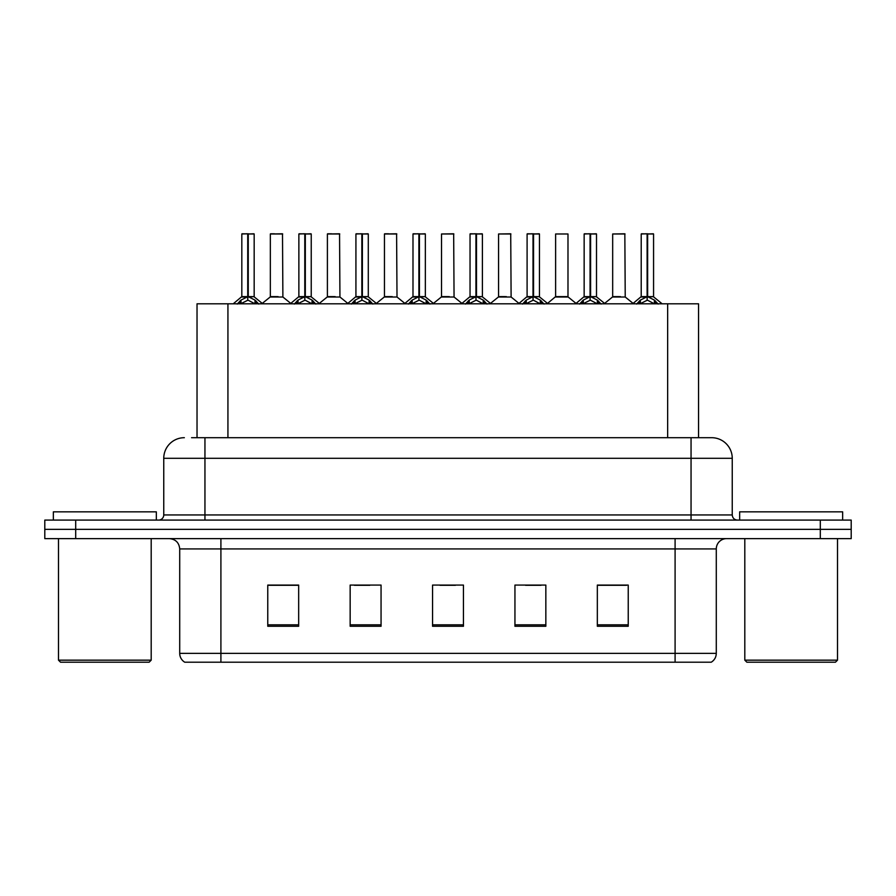 <?xml version="1.0" encoding="UTF-8"?>
<svg xmlns="http://www.w3.org/2000/svg" width="896" height="896" viewBox="0 0 896 896"><rect width="100%" height="100%" fill="white"/><g stroke="black" fill="none" stroke-linecap="round" stroke-linejoin="round"><path stroke-width="1.34" d="M197.03 437.696L197.03 303.811L698.555 303.811L698.555 437.696M716.285 653.363C716.162 657.194 714.482 660.15 711.245 662.211L675.091 662.211L675.091 653.363L716.285 653.363L716.285 548.923A10.304 10.304 0 0 1 726.589 538.63M675.091 662.211L184.755 662.211A10.304 10.304 0 0 1 179.715 653.363L179.715 548.923C179.11 542.674 175.672 539.246 169.411 538.63M75.701 520.094L851.2 520.094L851.2 529.357L44.8 529.357L44.8 538.63L75.701 538.63L75.701 529.357L44.8 529.357L44.8 520.094L75.701 520.094L75.701 529.357L851.2 529.357L851.2 538.63L75.701 538.63M628.23 626.27L628.23 585.077L597.33 585.077L597.33 626.27L628.23 626.27M545.843 626.27L545.843 585.077L514.942 585.077L514.942 626.27L545.843 626.27M298.67 626.27L298.67 585.077L267.77 585.077L267.77 626.27L298.67 626.27M381.058 626.27L381.058 585.077L350.157 585.077L350.157 626.27L381.058 626.27M463.445 626.27L463.445 585.077L432.555 585.077L432.555 626.27L463.445 626.27M656.354 662.211L239.646 662.211M597.33 585.29L626.584 585.29M611.139 585.29L598.058 585.29M354.379 585.29L369.835 585.29M297.326 585.29L284.245 585.29M268.8 585.29L298.67 585.29M525.549 585.29L540.994 585.29M439.97 585.29L455.414 585.29M192.035 437.696L704.435 437.696M191.565 437.696L204.949 437.696L204.949 458.304L163.755 458.304L163.755 514.942A5.152 5.152 0 0 1 158.603 520.094M184.352 437.696A20.597 20.597 0 0 0 163.755 458.304M711.648 437.696A20.597 20.597 0 0 1 732.245 458.304L691.051 458.304L691.051 437.696L711.334 437.696M732.245 458.304L732.245 514.942C732.558 518.067 734.272 519.792 737.397 520.094M237.227 304.058L240.979 300.104L247.722 296.688L247.722 300.283L247.912 295.579L248.27 296.688L255.013 300.104L258.765 304.058M241.819 233.99L247.733 233.789L241.819 233.99L241.819 296.61L247.722 296.688M254.173 233.99L248.27 233.99L248.27 296.61L254.173 296.61L254.173 233.99L242.021 233.789M248.27 233.99L253.971 233.789M247.722 233.99L247.722 296.61L241.819 296.61L233.229 303.811M248.259 233.789L248.27 296.688M255.013 303.834L248.27 300.283M247.722 300.283L241.976 303.128M247.733 233.789L247.722 296.61M247.912 233.789L245.941 233.789M278.085 296.61L270.155 297.013L282.89 297.013L282.498 233.789L270.346 233.99L270.346 296.61L276.797 296.61M274.467 233.789L270.547 233.789M294.291 304.058L298.032 300.104L304.786 296.688L304.786 300.283L304.965 295.579L305.323 296.688L312.066 300.104L315.818 304.058M298.872 233.99L304.797 233.789L298.872 233.99L298.872 296.61L304.786 296.688M311.237 233.99L305.323 233.99L305.323 296.61L311.237 296.61L311.237 233.99L299.074 233.789M305.323 233.99L311.024 233.789M304.786 233.99L304.786 296.61L298.872 296.61L290.282 303.811M305.312 233.789L305.323 296.688M312.066 303.834L305.323 300.283M304.786 300.283L299.029 303.128M304.797 233.789L304.786 296.61M304.965 233.789L302.994 233.789M351.344 304.058L355.085 300.104L361.838 296.688L361.838 300.283L362.018 295.579L362.376 296.688L369.13 300.104L372.87 304.058M355.925 233.99L361.85 233.789L355.925 233.99L355.925 296.61L361.838 296.688M368.29 233.99L362.376 233.99L362.376 296.61L368.29 296.61L368.29 233.99L356.138 233.789M362.376 233.99L368.077 233.789M361.838 233.99L361.838 296.61L355.936 296.61L347.346 303.811M362.365 233.789L362.376 296.688M369.13 303.834L362.376 300.283M361.838 300.283L356.082 303.128M361.85 233.789L361.838 296.61M362.018 233.789L360.046 233.789M408.397 304.058L412.149 300.104L418.891 296.688L418.891 300.283L419.07 295.579L419.429 296.688L426.182 300.104L429.923 304.058M412.989 233.99L418.902 233.789L412.989 233.99L412.989 296.61L418.891 296.688M425.342 233.99L419.429 233.99L419.429 296.61L425.342 296.61L425.342 233.99L413.19 233.789M419.429 233.99L425.141 233.789M418.891 233.99L418.891 296.61L412.989 296.61L404.398 303.811M419.429 233.789L419.429 296.688M426.182 303.834L419.429 300.283M418.891 300.283L413.134 303.128M418.902 233.789L418.891 296.61M419.07 233.789L417.099 233.789M465.45 304.058L469.202 300.104L475.944 296.688L475.944 300.283L476.134 295.579L476.493 296.688L483.235 300.104L486.987 304.058M470.042 233.99L475.955 233.789L470.042 233.99L470.042 296.61L475.944 296.688M482.395 233.99L476.493 233.99L476.493 296.61L482.395 296.61L482.395 233.99L470.243 233.789M476.493 233.99L482.194 233.789M475.944 233.99L475.944 296.61L470.042 296.61L461.451 303.811M476.482 233.789L476.493 296.688M483.235 303.834L476.493 300.283M475.944 300.283L470.198 303.128M475.955 233.789L475.944 296.61M476.134 233.789L474.163 233.789M335.138 296.61L327.208 297.013L339.942 297.013L339.55 233.789L327.398 233.99L327.398 296.61L333.85 296.61M331.52 233.789L327.611 233.789M392.19 296.61L384.272 297.013L397.006 297.013L396.603 233.789L384.451 233.99L384.451 296.61L390.902 296.61M388.573 233.789L384.664 233.789M449.254 296.61L441.325 297.013L454.059 297.013L453.667 233.789L441.515 233.99L441.515 296.61L447.955 296.61M149.128 662.211L60.558 662.211L58.498 660.162L151.189 660.162L149.128 662.211M58.498 538.63L58.498 660.162M151.189 538.63L151.189 660.162M156.341 520.094L156.341 511.851L53.346 511.851L53.346 520.094M835.442 662.211L746.872 662.211L744.811 660.162L837.502 660.162L835.442 662.211M744.811 538.63L744.811 660.162M837.502 538.63L837.502 660.162M842.654 520.094L842.654 511.851L739.659 511.851L739.659 520.094M522.514 304.058L526.254 300.104L533.008 296.688L533.008 300.283L533.187 295.579L533.546 296.688L540.288 300.104L544.04 304.058M527.094 233.99L533.019 233.789L527.094 233.99L527.094 296.61L533.008 296.688M539.459 233.99L533.546 233.99L533.546 296.61L539.459 296.61L539.459 233.99L527.296 233.789M533.546 233.99L539.246 233.789M533.008 233.99L533.008 296.61L527.094 296.61L518.504 303.811M533.534 233.789L533.546 296.688M540.288 303.834L533.546 300.283M533.008 300.283L527.251 303.128M533.019 233.789L533.008 296.61M533.187 233.789L531.216 233.789M579.566 304.058L583.307 300.104L590.061 296.688L590.061 300.283L590.24 295.579L590.598 296.688L597.352 300.104L601.093 304.058M584.147 233.99L590.072 233.789L584.147 233.99L584.147 296.61L590.061 296.688M596.512 233.99L590.598 233.99L590.598 296.61L596.512 296.61L596.512 233.99L584.36 233.789M590.598 233.99L596.299 233.789M590.061 233.99L590.061 296.61L584.158 296.61L575.568 303.811M590.587 233.789L590.598 296.688M597.352 303.834L590.598 300.283M590.061 300.283L584.304 303.128M590.072 233.789L590.061 296.61M590.24 233.789L588.269 233.789M636.619 304.058L640.371 300.104L647.114 296.688L647.114 300.283L647.293 295.579L647.651 296.688L654.405 300.104L658.146 304.058M641.211 233.99L647.125 233.789L641.211 233.99L641.211 296.61L647.114 296.688M653.565 233.99L647.651 233.99L647.651 296.61L653.565 296.61L653.565 233.99L641.413 233.789M647.651 233.99L653.363 233.789M647.114 233.99L647.114 296.61L641.211 296.61L632.621 303.811M647.651 233.789L647.651 296.688M654.405 303.834L647.651 300.283M647.114 300.283L641.368 303.128M647.125 233.789L647.114 296.61M647.293 233.789L645.322 233.789M506.307 296.61L498.378 297.013L511.112 297.013L510.72 233.789L498.568 233.99L498.568 296.61L505.019 296.61M567.986 233.99L555.621 233.99L555.621 296.61L567.986 296.61L567.986 233.99L555.621 233.99M563.36 296.61L562.072 296.61M561.534 296.61L555.621 296.61L547.534 303.408M620.413 296.61L612.494 297.013L625.229 297.013L624.837 233.789L612.674 233.99L612.674 296.61L619.125 296.61M227.931 437.696L227.931 303.811M667.654 437.696L667.654 303.811M675.091 538.63L675.091 548.923L179.715 548.923M716.285 548.923L675.091 548.923L675.091 653.363L220.909 653.363L220.909 662.211M179.715 653.363L220.909 653.363L220.909 538.63M820.299 538.63L820.299 520.094M463.445 624.837L432.555 624.837M381.058 624.837L350.157 624.837M298.67 624.837L267.77 624.837M545.843 624.837L514.942 624.837M628.23 624.837L597.33 624.837M204.949 520.094L204.949 514.942L732.245 514.942M163.755 514.942L204.949 514.942L204.949 458.304L691.051 458.304L691.051 520.094M247.05 297.013L241.629 297.013M248.27 296.61L254.173 296.61L248.942 297.013M255.013 300.104L255.013 303.811M256.099 301.034L256.099 303.811M239.893 301.034L239.893 303.811M240.979 300.104L240.979 303.811M282.699 233.99L270.346 233.99M304.102 297.013L298.682 297.013M305.323 296.61L311.226 296.61L305.995 297.013M312.066 300.104L312.066 303.811M313.152 301.034L313.152 303.811M296.946 301.034L296.946 303.811M298.032 300.104L298.032 303.811M361.155 297.013L355.746 297.013M362.376 296.61L368.278 296.61L363.059 297.013M369.13 300.104L369.13 303.811M370.205 301.034L370.205 303.811M354.01 301.034L354.01 303.811M355.085 300.104L355.085 303.811M418.219 297.013L412.798 297.013M419.429 296.61L425.342 296.61L420.112 297.013M426.182 300.104L426.182 303.811M427.269 301.034L427.269 303.811M411.062 301.034L411.062 303.811M412.149 300.104L412.149 303.811M475.272 297.013L469.851 297.013M476.493 296.61L482.395 296.61L477.165 297.013M483.235 300.104L483.235 303.811M484.322 301.034L484.322 303.811M468.115 301.034L468.115 303.811M469.202 300.104L469.202 303.811M339.763 233.99L327.398 233.99M396.816 233.99L384.451 233.99M453.869 233.99L441.515 233.99M532.325 297.013L526.904 297.013M533.546 296.61L539.448 296.61L534.218 297.013M540.288 300.104L540.288 303.811M541.374 301.034L541.374 303.811M525.168 301.034L525.168 303.811M526.254 300.104L526.254 303.811M589.378 297.013L583.968 297.013M590.598 296.61L596.512 296.61L591.282 297.013M597.352 300.104L597.352 303.811M598.427 301.034L598.427 303.811M582.232 301.034L582.232 303.811M583.307 300.104L583.307 303.811M646.442 297.013L641.021 297.013M647.651 296.61L653.565 296.61L648.334 297.013M654.405 300.104L654.405 303.811M655.491 301.034L655.491 303.811M639.285 301.034L639.285 303.811M640.371 300.104L640.371 303.811M510.922 233.99L498.568 233.99M561.803 296.61L568.165 297.013L555.43 297.013M625.038 233.99L612.674 233.99M254.363 297.013L262.763 303.811M270.155 297.013L262.259 303.408M282.89 297.013L290.786 303.408M311.416 297.013L319.816 303.811M368.48 297.013L376.869 303.811M425.533 297.013L433.933 303.811M482.586 297.013L490.986 303.811M327.208 297.013L319.312 303.408M339.942 297.013L347.838 303.408M384.272 297.013L376.376 303.408M397.006 297.013L404.902 303.408M441.325 297.013L433.429 303.408M454.059 297.013L461.955 303.408M539.638 297.013L548.038 303.811M596.702 297.013L605.091 303.811M653.755 297.013L662.155 303.811M498.378 297.013L490.482 303.408M511.112 297.013L519.008 303.408M568.165 297.013L576.061 303.408M612.494 297.013L604.598 303.408M625.229 297.013L633.125 303.408"/></g></svg>

